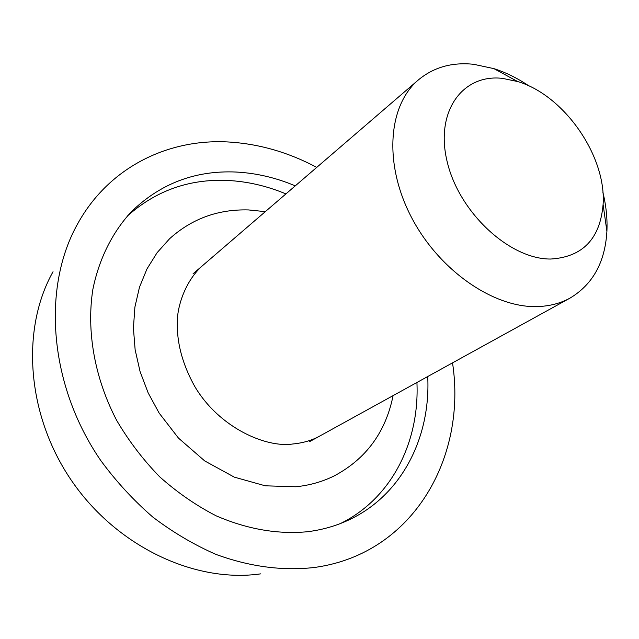 <?xml version="1.0" encoding="UTF-8"?>
<svg xmlns="http://www.w3.org/2000/svg" width="639" height="639" viewBox="0 0 639 639"><rect width="100%" height="100%" fill="white"/><g stroke="black" fill="none" stroke-linecap="round" stroke-linejoin="round"><path stroke-width="0.96" d="M602.896 192.331C606.155 205.726 607.497 218.722 606.906 231.318C605.109 262.182 592.824 284.435 570.068 298.078C560.251 303.477 549.133 306.313 536.712 306.584C492.837 307.75 438.146 269.554 410.933 216.309C383.512 163.113 388.256 105.259 418.465 79.851C433.705 67.231 452.092 62.047 473.627 64.291L493.883 68.621C505.888 72.463 517.598 78.254 529.02 85.985M550.746 259.035C582.68 257.014 600.125 238.826 603.096 204.472C606.507 156.18 564.157 95.211 517.71 81.56L502.613 78.389C462.484 73.621 434.632 111.689 447.324 162.322C459.409 212.947 509.962 259.458 550.746 259.035M295.266 185.861C275.888 177.674 256.143 173.065 236.023 172.035C195.278 170.254 160.341 183.529 131.227 211.876C112.352 232.42 99.021 258.931 92.839 289.523C86.345 331.106 94.556 378.048 116.649 420.35C128.782 440.99 143.144 459.824 159.75 476.862C177.37 492.565 196.197 505.569 216.238 515.865C247.181 529.196 277.526 534.492 307.271 531.752C321.058 530.043 334.005 526.52 346.098 521.184C400.925 497.214 430.846 438.186 427.723 376.531M285.921 193.905C266.695 185.861 247.093 181.372 227.117 180.43C188.856 178.88 155.557 190.797 127.209 216.19M316.736 167.386C288.948 152.561 260.073 144.126 230.096 142.09C169.431 138.032 109.341 166.523 77.79 223.57C41.767 287.278 48.74 384.958 100.842 460.631C116.242 481.582 133.599 500.417 152.905 517.143C173.041 532.407 194.128 544.851 216.15 554.476C249.857 566.737 282.582 571.074 314.348 567.488L316.489 567.176C413.896 552.799 466.917 456.781 452.524 362.856M53.037 271.719C20.688 329.205 26.439 415.07 71.816 481.007C117.105 547 195.358 583.311 260.8 573.846M340.651 523.437C391.915 498.22 419.655 441.533 416.924 382.481M265.297 211.645L248.555 209.935C218.163 209.097 191.844 218.69 169.607 238.722L157.114 252.669L146.97 268.931L139.478 287.199L134.901 307.079L133.415 328.119L135.141 349.797L140.077 371.571L148.144 392.857L159.143 413.082L178.497 438.122L204.76 460.959L234.297 477.133L265.273 485.816L295.825 486.758C309.651 485.368 322.487 481.726 334.333 475.839C366.131 458.858 385.716 432.116 393.097 395.613M319.939 435.942C312.04 440.351 303.014 443.027 292.854 443.977C266.359 448.059 219.481 428.058 194.919 386.731C181.468 362.672 175.709 339.037 177.634 315.826C179.807 297.215 189.072 277.789 201.98 266.136M570.068 298.078L309.635 441.621M517.71 81.56L493.883 68.621M603.096 204.472L606.906 231.318M418.465 79.851L193.058 273.812"/></g></svg>
